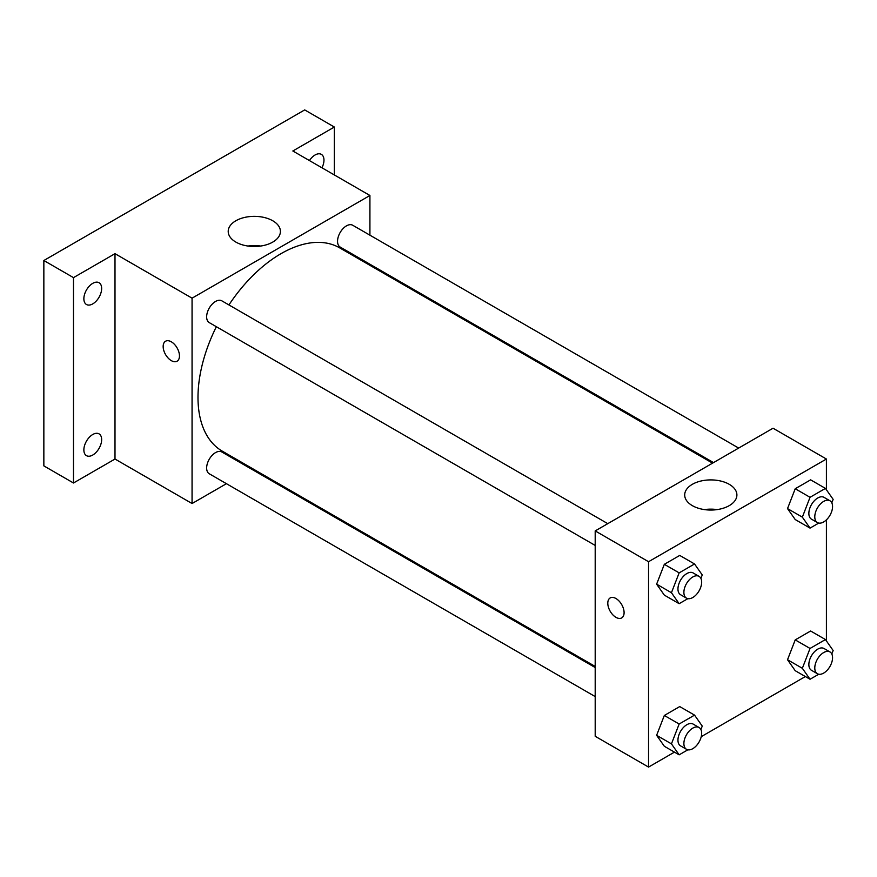 <?xml version="1.0" encoding="UTF-8"?>
<svg xmlns="http://www.w3.org/2000/svg" width="877" height="877" viewBox="0 0 877 877"><rect width="100%" height="100%" fill="white"/><g stroke="black" fill="none" stroke-linecap="round" stroke-linejoin="round"><path stroke-width="1.32" d="M226.441 483.687L192.063 503.53L114.997 459.033L73.493 482.997L43.85 465.884L43.85 260.513L304.703 109.91L334.345 127.033L334.345 174.951M252.532 468.614L251.589 469.162M92.765 455.031A12.574 7.257 -60 0 1 86.472 455.656A12.574 7.257 -60 0 1 84.543 445.582A12.574 7.257 -60 0 1 92.765 434.499A12.574 7.257 -60 0 1 99.046 433.874A12.574 7.257 -60 0 1 100.976 443.948A12.574 7.257 -60 0 1 92.765 455.031M92.765 303.88A12.574 7.257 -60 0 1 86.472 304.505A12.574 7.257 -60 0 1 84.543 294.431A12.574 7.257 -60 0 1 92.765 283.348A12.574 7.257 -60 0 1 99.046 282.723A12.574 7.257 -60 0 1 100.976 292.797A12.574 7.257 -60 0 1 92.765 303.88M114.997 459.033L114.997 253.672L73.493 277.625L43.85 260.513M73.493 482.997L73.493 277.625M192.063 503.53L192.063 298.169L114.997 253.672M192.063 298.169L369.919 195.483L292.841 150.987L334.345 127.033M235.847 242.074A26.102 15.073 180 0 1 228.206 231.418A26.102 15.073 180 0 1 254.308 216.356A26.102 15.073 180 0 1 280.41 231.418A26.102 15.073 180 0 1 264.295 245.352A26.102 15.073 180 0 1 235.847 242.074M309.438 160.568A12.574 7.257 -60 0 1 315.073 154.988A12.574 7.257 -60 0 1 321.366 154.374A12.574 7.257 -60 0 1 321.958 167.792M216.345 326.715A117.375 67.77 120 0 0 197.994 397.424A117.375 67.77 120 0 0 222.298 451.162L595.198 666.454M712.573 463.144L339.673 247.862A117.375 67.77 120 0 0 228.93 304.933M369.919 195.483L369.919 235.179M369.919 264.218L369.919 265.314M738.675 448.081L352.729 225.257A12.574 7.257 120 0 0 343.039 228.623A12.574 7.257 120 0 0 337.546 241.285A12.574 7.257 120 0 0 340.144 247.04L713.516 462.596M595.198 667.54L221.826 451.984A12.574 7.257 120 0 0 212.135 455.349A12.574 7.257 120 0 0 206.643 468A12.574 7.257 120 0 0 209.252 473.766L595.198 696.59M595.198 545.439L209.252 322.615A12.574 7.257 -60 0 1 209.252 308.09A12.574 7.257 -60 0 1 221.826 300.833L607.772 523.657M179.467 355.93A11.533 6.654 60 0 1 177.077 361.203A11.533 6.654 60 0 1 165.545 354.549A11.533 6.654 60 0 1 165.545 341.241A11.533 6.654 60 0 1 174.435 344.321A11.533 6.654 60 0 1 179.467 355.93M177.077 361.203A11.533 6.654 60 0 1 165.556 354.549A11.533 6.654 60 0 1 165.545 341.23M247.983 246.042A26.102 15.073 180 0 1 260.633 246.042M674.468 752.126L648.552 767.09L595.198 736.285L595.198 530.914L773.043 428.228L826.408 459.033L826.408 489.761M805.36 676.551L701.238 736.669M795.22 519.546L787.524 508.594L795.22 488.741L810.633 479.851L795.22 488.741L787.524 508.594L795.22 519.546L810.041 528.107L802.345 517.145L810.041 497.303L825.443 488.401L833.15 499.364L831.802 502.828M664.327 746.272L656.621 735.321L664.327 715.468L679.73 706.577L664.327 715.468L656.621 735.321L664.327 746.272L679.149 754.834L671.442 743.871L679.149 724.018L694.551 715.128L702.247 726.09L700.909 729.554M826.408 519.875L826.408 640.912M648.552 767.09L648.552 561.718L826.408 459.033M795.22 670.697L787.524 659.745L795.22 639.892L810.633 631.001L795.22 639.892L787.524 659.745L795.22 670.697L810.041 679.258L802.345 668.296L810.041 648.454L825.443 639.552L833.15 650.515L831.802 653.979M664.327 595.121L656.621 584.17L664.327 564.317L679.73 555.426L664.327 564.317L656.621 584.17L664.327 595.121L679.149 603.683L671.442 592.72L679.149 572.867L694.551 563.977L702.247 574.939L700.909 578.403M648.552 561.718L595.198 530.914M692.337 505.634A26.102 15.073 180 0 1 684.696 494.979A26.102 15.073 180 0 1 710.798 479.905A26.102 15.073 180 0 1 736.899 494.979A26.102 15.073 180 0 1 720.784 508.901A26.102 15.073 180 0 1 692.337 505.634M624.095 612.628A11.533 6.654 60 0 1 621.705 617.912A11.533 6.654 60 0 1 610.184 611.258A11.533 6.654 60 0 1 610.184 597.939A11.533 6.654 60 0 1 619.063 601.03A11.533 6.654 60 0 1 624.095 612.628M621.705 617.912A11.533 6.654 60 0 1 610.184 611.247A11.533 6.654 60 0 1 610.184 597.939M704.472 509.592A26.102 15.073 180 0 1 717.123 509.592M687.864 598.651L679.149 603.683M699.068 576.364L693.137 572.933A12.574 7.257 120 0 0 683.446 576.31A12.574 7.257 120 0 0 677.954 588.96A12.574 7.257 120 0 0 680.563 594.716L686.483 598.147A12.574 7.257 120 0 0 699.068 590.879A12.574 7.257 120 0 0 699.068 576.364A12.574 7.257 120 0 0 689.377 579.73A12.574 7.257 120 0 0 683.885 592.381A12.574 7.257 120 0 0 686.483 598.147M671.442 592.72L656.621 584.17M679.149 572.867L664.327 564.317M694.551 563.977L679.73 555.426M818.756 523.076L810.041 528.107M829.96 500.789L824.04 497.369A12.574 7.257 120 0 0 814.349 500.734A12.574 7.257 120 0 0 808.857 513.385A12.574 7.257 120 0 0 811.455 519.151L817.386 522.571A12.574 7.257 120 0 0 829.96 515.303A12.574 7.257 120 0 0 829.96 500.789A12.574 7.257 120 0 0 820.269 504.154A12.574 7.257 120 0 0 814.788 516.816A12.574 7.257 120 0 0 817.386 522.571M802.345 517.145L787.524 508.594M810.041 497.303L795.22 488.741M825.443 488.401L810.633 479.851M687.864 749.802L679.149 754.834M699.068 727.515L693.137 724.084A12.574 7.257 120 0 0 683.446 727.461A12.574 7.257 120 0 0 677.954 740.111A12.574 7.257 120 0 0 680.563 745.867L686.483 749.298A12.574 7.257 120 0 0 699.068 742.03A12.574 7.257 120 0 0 699.068 727.515A12.574 7.257 120 0 0 689.377 730.881A12.574 7.257 120 0 0 683.885 743.532A12.574 7.257 120 0 0 686.483 749.298M671.442 743.871L656.621 735.321M679.149 724.018L664.327 715.468M694.551 715.128L679.73 706.577M818.756 674.227L810.041 679.258M829.96 651.94L824.04 648.509A12.574 7.257 120 0 0 814.349 651.885A12.574 7.257 120 0 0 808.857 664.536A12.574 7.257 120 0 0 811.455 670.291L817.386 673.722A12.574 7.257 120 0 0 829.96 666.454A12.574 7.257 120 0 0 829.96 651.94A12.574 7.257 120 0 0 820.269 655.305A12.574 7.257 120 0 0 814.788 667.967A12.574 7.257 120 0 0 817.386 673.722M802.345 668.296L787.524 659.745M810.041 648.454L795.22 639.892M825.443 639.552L810.633 631.001"/></g></svg>
